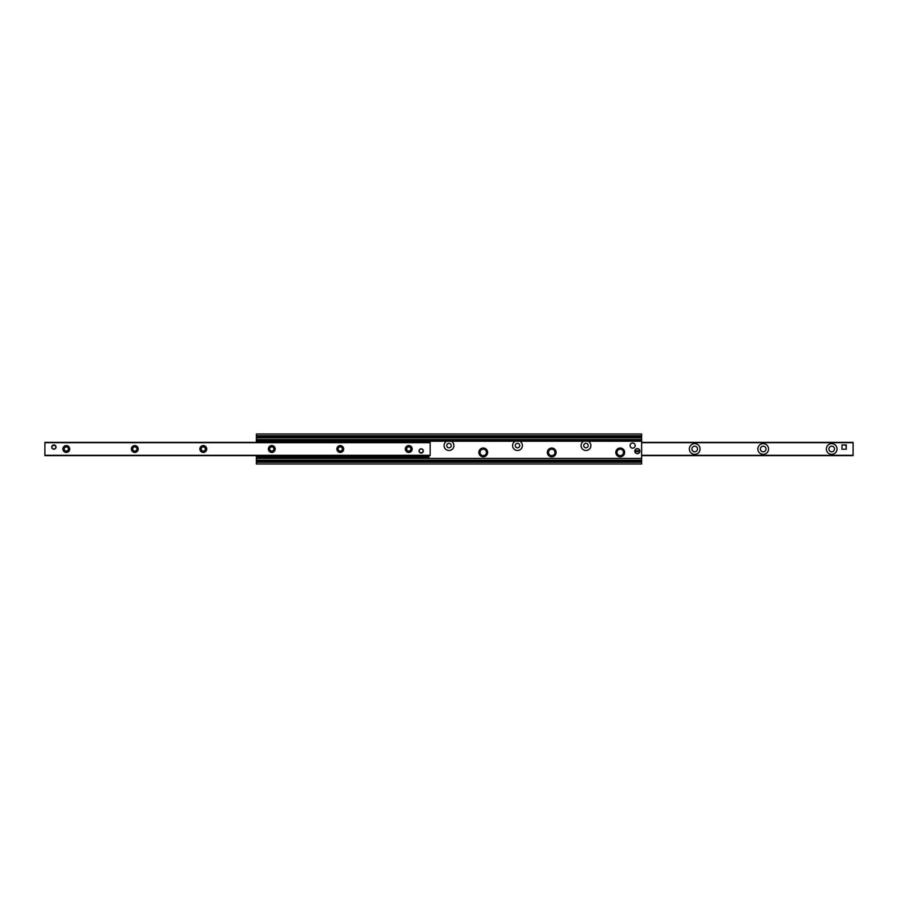 <?xml version="1.0" encoding="UTF-8"?>
<svg xmlns="http://www.w3.org/2000/svg" width="898" height="898" viewBox="0 0 898 898"><rect width="100%" height="100%" fill="white"/><g stroke="black" fill="none" stroke-linecap="round" stroke-linejoin="round"><path stroke-width="1.35" d="M451.324 441.232A4.928 4.928 0 0 1 452.805 448.697A4.928 4.928 0 0 1 445.195 448.697A4.928 4.928 0 0 1 446.676 441.232L519.819 441.232A4.928 4.928 0 0 0 513.69 448.697A4.928 4.928 0 0 0 521.3 448.697A4.928 4.928 0 0 0 519.819 441.232L641.632 441.232L641.632 434.015L256.368 434.015L256.368 435.732L641.632 435.732M256.368 442.366L256.368 441.232L257.647 441.232L258.298 442.366M256.368 462.268L641.632 462.268L641.632 463.985L256.368 463.985L256.368 455.634M641.632 462.268L641.632 441.232M588.201 441.187A4.928 4.928 0 0 1 589.784 448.697A4.928 4.928 0 0 1 582.185 448.697A4.928 4.928 0 0 1 583.655 441.232M428.885 440.828L428.885 439.751L427.852 439.751L427.852 440.828L428.885 441.255L446.676 441.232M615.815 452.424A4.411 4.411 0 0 1 622.437 448.607A4.411 4.411 0 0 1 622.437 456.24A4.411 4.411 0 0 1 615.815 452.424M547.331 452.424A4.411 4.411 0 0 1 553.943 448.607A4.411 4.411 0 0 1 553.943 456.24A4.411 4.411 0 0 1 547.331 452.424M478.836 452.424A4.411 4.411 0 0 1 485.448 448.607A4.411 4.411 0 0 1 485.448 456.24A4.411 4.411 0 0 1 478.836 452.424M256.368 441.232L256.368 440.491L257.647 440.491M428.885 440.491L641.632 440.491M256.368 460.326L641.632 460.326M256.368 460.135L641.632 460.135M256.368 440.491L256.368 437.865L641.632 437.865M256.368 437.865L256.368 435.732M641.632 437.674L256.368 437.674M837.048 449A5.354 5.354 0 0 1 829.022 453.636A5.354 5.354 0 0 1 829.022 444.364A5.354 5.354 0 0 1 837.048 449M834.523 449A2.829 2.829 0 0 0 831.694 446.171A2.829 2.829 0 0 0 828.876 449A2.829 2.829 0 0 0 831.694 451.829A2.829 2.829 0 0 0 834.523 449M768.553 449A5.354 5.354 0 0 1 760.527 453.636A5.354 5.354 0 0 1 760.527 444.364A5.354 5.354 0 0 1 768.553 449M766.028 449A2.829 2.829 0 0 0 763.21 446.171A2.829 2.829 0 0 0 760.381 449A2.829 2.829 0 0 0 763.21 451.829A2.829 2.829 0 0 0 766.028 449M700.07 449A5.354 5.354 0 0 1 692.032 453.636A5.354 5.354 0 0 1 692.032 444.364A5.354 5.354 0 0 1 700.07 449M697.544 449A2.829 2.829 0 0 0 694.715 446.171A2.829 2.829 0 0 0 691.887 449A2.829 2.829 0 0 0 694.715 451.829A2.829 2.829 0 0 0 697.544 449M844.109 444.937A2.144 2.144 0 0 1 846.253 447.069M641.632 455.578L853.1 455.578L853.1 442.366L641.632 442.422M56.035 447.069A2.144 2.144 0 0 1 53.891 449.213A2.144 2.144 0 0 1 51.747 447.069A2.144 2.144 0 0 1 53.891 444.937A2.144 2.144 0 0 1 56.035 447.069M52.41 445.531L55.373 445.531L52.41 445.531M423.317 450.931A2.144 2.144 0 0 1 421.173 453.063A2.144 2.144 0 0 1 419.04 450.931A2.144 2.144 0 0 1 421.173 448.787A2.144 2.144 0 0 1 423.317 450.931M421.061 453.063L422.666 452.469L420.073 452.76M405.335 449A3.424 3.424 0 0 1 410.476 446.037A3.424 3.424 0 0 1 410.476 451.963A3.424 3.424 0 0 1 405.335 449M406.659 449A2.11 2.11 0 0 0 408.758 451.11A2.11 2.11 0 0 0 410.869 449A2.11 2.11 0 0 0 408.758 446.89A2.11 2.11 0 0 0 406.659 449M336.84 449A3.424 3.424 0 0 1 341.981 446.037A3.424 3.424 0 0 1 341.981 451.963A3.424 3.424 0 0 1 336.84 449M338.164 449A2.11 2.11 0 0 0 340.275 451.11A2.11 2.11 0 0 0 342.374 449A2.11 2.11 0 0 0 340.275 446.89A2.11 2.11 0 0 0 338.164 449M268.356 449A3.424 3.424 0 0 1 273.486 446.037A3.424 3.424 0 0 1 273.486 451.963A3.424 3.424 0 0 1 268.356 449M269.669 449A2.11 2.11 0 0 0 271.78 451.11A2.11 2.11 0 0 0 273.879 449A2.11 2.11 0 0 0 271.78 446.89A2.11 2.11 0 0 0 269.669 449M199.861 449A3.424 3.424 0 0 1 205.002 446.037A3.424 3.424 0 0 1 205.002 451.963A3.424 3.424 0 0 1 199.861 449M201.186 449A2.11 2.11 0 0 0 203.285 451.11A2.11 2.11 0 0 0 205.395 449A2.11 2.11 0 0 0 203.285 446.89A2.11 2.11 0 0 0 201.186 449M131.366 449A3.424 3.424 0 0 1 136.507 446.037A3.424 3.424 0 0 1 136.507 451.963A3.424 3.424 0 0 1 131.366 449M132.691 449A2.11 2.11 0 0 0 134.79 451.11A2.11 2.11 0 0 0 136.9 449A2.11 2.11 0 0 0 134.79 446.89A2.11 2.11 0 0 0 132.691 449M62.882 449A3.424 3.424 0 0 1 68.012 446.037A3.424 3.424 0 0 1 68.012 451.963A3.424 3.424 0 0 1 62.882 449M64.196 449A2.11 2.11 0 0 0 66.306 451.11A2.11 2.11 0 0 0 68.405 449A2.11 2.11 0 0 0 66.306 446.89A2.11 2.11 0 0 0 64.196 449M44.9 442.366L44.9 455.634L430.164 455.634L430.164 442.366L44.9 442.366L430.164 442.366M257.647 457.172L257.647 458.249L258.68 458.249L258.68 457.172L257.647 457.172L258.298 455.634M428.234 455.634L428.885 457.172L427.852 457.172L427.852 458.249L428.885 458.249L428.885 457.172M427.852 440.828L258.68 440.828L258.68 439.751L257.647 439.751L257.647 441.255L428.885 441.255L428.234 442.366M257.647 440.828L258.68 440.828M258.68 457.172L427.852 457.172M258.68 458.249L427.852 458.249M427.852 439.751L258.68 439.751M634.976 451.481L634.807 451.481A2.571 2.571 0 0 0 639.892 451.481L639.724 451.481A2.402 2.402 0 0 1 634.976 451.481L634.976 450.796A2.402 2.402 0 0 1 639.724 450.796L639.892 450.796A2.571 2.571 0 0 0 634.807 450.796L639.892 450.796L639.892 451.481L634.976 451.481M423.149 450.875A1.964 1.964 0 0 1 420.242 452.659A1.964 1.964 0 0 1 420.141 449.247A1.964 1.964 0 0 1 423.149 450.875M55.856 447.069A1.964 1.964 0 0 1 52.903 448.776A1.964 1.964 0 0 1 52.903 445.363A1.964 1.964 0 0 1 55.856 447.069M841.965 449.213L841.965 444.937L846.253 444.937L846.253 449.213L841.965 449.213M630.07 445.576A2.571 2.571 0 0 1 633.932 443.354A2.571 2.571 0 0 1 633.932 447.799A2.571 2.571 0 0 1 630.07 445.576M620.226 456.487A4.063 4.063 0 0 0 623.751 450.392A4.063 4.063 0 0 0 616.702 450.392A4.063 4.063 0 0 0 620.226 456.487M551.742 456.487A4.063 4.063 0 0 0 555.256 450.392A4.063 4.063 0 0 0 548.218 450.392A4.063 4.063 0 0 0 551.742 456.487M483.247 456.487A4.063 4.063 0 0 0 486.772 450.392A4.063 4.063 0 0 0 479.723 450.392A4.063 4.063 0 0 0 483.247 456.487M584.576 443.837A2.234 2.234 0 0 0 585.182 447.664A2.234 2.234 0 0 0 588.19 445.228A2.234 2.234 0 0 0 584.576 443.837M516.092 443.837A2.234 2.234 0 0 0 516.687 447.664A2.234 2.234 0 0 0 519.706 445.228A2.234 2.234 0 0 0 516.092 443.837M447.597 443.837A2.234 2.234 0 0 0 448.192 447.664A2.234 2.234 0 0 0 451.211 445.228A2.234 2.234 0 0 0 447.597 443.837M256.368 458.418L641.632 458.418M256.368 461.022L641.632 461.022M256.368 439.582L641.632 439.582M256.368 436.978L641.632 436.978M641.632 442.703L853.1 442.703M641.632 455.297L853.1 455.297M44.9 455.297L430.164 455.297M44.9 442.703L430.164 442.703M257.647 456.745L428.885 456.745M620.226 455.645A3.222 3.222 0 0 1 617.442 450.818A3.222 3.222 0 0 1 623.021 450.818A3.222 3.222 0 0 1 620.226 455.645M551.742 455.645A3.222 3.222 0 0 1 548.947 450.818A3.222 3.222 0 0 1 554.526 450.818A3.222 3.222 0 0 1 551.742 455.645M483.247 455.645A3.222 3.222 0 0 1 480.452 450.818A3.222 3.222 0 0 1 486.031 450.818A3.222 3.222 0 0 1 483.247 455.645M641.632 442.366L853.1 442.366M641.632 455.634L853.1 455.634"/></g></svg>
